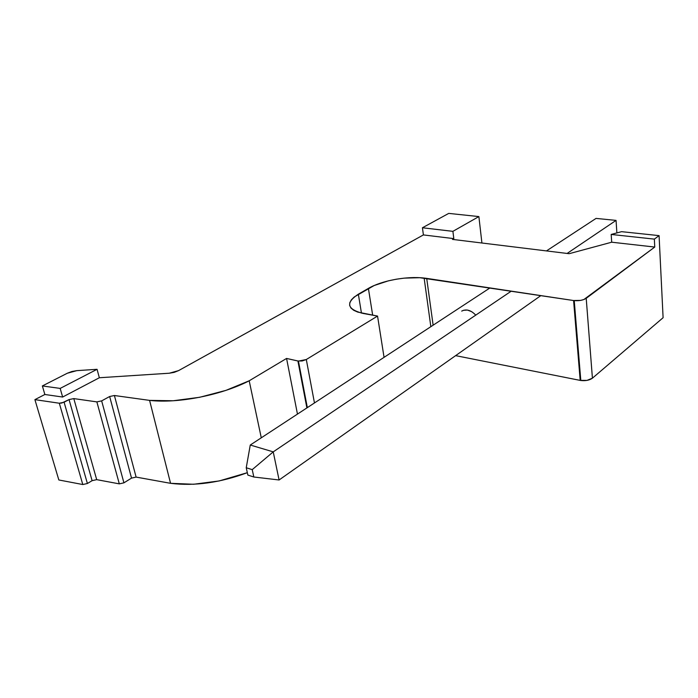 <?xml version="1.0" encoding="UTF-8"?>
<svg xmlns="http://www.w3.org/2000/svg" width="698" height="698" viewBox="0 0 698 698"><rect width="100%" height="100%" fill="white"/><g stroke="black" fill="none" stroke-linecap="round" stroke-linejoin="round"><path stroke-width="1.05" d="M461.718 311.099C466.264 308.769 470.941 310.113 475.748 315.13M136.11 477.092L170.556 483.321L149.59 400.382L173.235 400.757L199.689 397.284L225.986 390.356L249.195 380.794L286.573 358.44L297.461 414.097L286.573 358.44L249.195 380.794L261.279 437.812L249.195 380.794C221.519 395.094 178.051 403.741 149.59 400.382L114.402 395.513L109.656 396.516L101.655 400.879L96.865 401.891L73.796 398.593L69.05 399.596L61.651 403.086L59.321 403.226L34.9 399.64L44.864 394.492L62.645 397.04L99.343 377.749L169.291 373.221L174.195 372.366L178.583 370.612L423.407 234.921L453.813 238.629L452.479 239.397L569.14 253.697L611.701 242.206L654.759 247.057L583.86 299.538L580.623 300.393L573.59 300.533L419.777 277.699L404.247 278.127L396.194 279.226L388.306 280.858L374.154 285.526L354.261 296.955L351.364 299.835L349.803 302.714L349.663 305.48L350.963 308.036L353.685 310.278L357.742 312.093L377.548 316.072L306.3 359.522L314.466 402.955L306.3 359.522L377.548 316.072L384.057 357.341L377.548 316.072L362.995 313.419C346.941 309.231 345.397 302.819 358.353 294.19L361.451 313.114L358.353 294.19L368.396 288.396L372.671 315.182L368.396 288.396C381.588 280.622 406.681 275.989 424.131 278.048L426.705 278.38L433.126 325.189L426.705 278.38L573.59 300.533L580.186 380.393L587.009 380.384L592.419 378.185L586.215 298.325C583.205 300.21 579.209 300.978 574.236 300.62L573.59 300.533L580.186 380.393L580.806 380.506C585.648 381.021 589.522 380.253 592.419 378.185L663.1 317.712L592.419 378.185L586.215 298.325L654.759 247.057L654.349 239.117L659.078 235.627L663.1 317.712L659.078 235.627L621.586 231.666L611.186 234.449L611.701 242.206L569.14 253.697L452.479 239.397L453.813 238.629L452.897 231.343L478.88 216.581L481.917 243.009L478.88 216.581L448.744 213.396L422.43 227.766L423.407 234.921L178.583 370.612L169.291 373.221L99.343 377.749L97.066 369.303L76.797 370.647L97.066 369.303L60.176 388.411L42.36 385.95L44.864 394.492L34.9 399.64L59.321 403.226L82.792 484.534L87.398 483.505L64.094 402.214L69.05 399.596L73.796 398.593L96.865 401.891L119.306 483.862L123.921 482.833L101.655 400.879L109.656 396.516L114.402 395.513L149.59 400.382L170.556 483.321C194.559 486.279 220.149 482.737 247.328 472.686L219.172 480.948L193.564 484.264L170.556 483.321L136.11 477.092L114.402 395.513L136.11 477.092L131.529 478.113L109.656 396.516L131.529 478.113L123.921 482.833L101.655 400.879L96.865 401.891L119.306 483.862L96.69 479.648L73.796 398.593L96.69 479.648L92.11 480.669L69.05 399.596L92.11 480.669L87.398 483.505L64.094 402.214L59.321 403.226L82.792 484.534L58.833 479.971L34.9 399.64L58.833 479.971L82.792 484.534L87.398 483.505L92.11 480.669M575.78 327.004L576.391 326.821L575.78 327.004M580.186 380.393L455.62 355.64L580.186 380.393M471.717 311.683L467.451 310.06L463.437 310.296M297.906 360.997L306.884 407.92L297.906 360.997L286.573 358.44L298.439 361.093L306.3 359.522L302.173 360.971L297.906 360.997M67.322 373.238L42.36 385.95L44.864 394.492L62.645 397.04L60.176 388.411L62.645 397.04L99.343 377.749L97.066 369.303L60.176 388.411L42.36 385.95L67.322 373.238L76.797 370.647L71.92 371.493L67.322 373.238M302.391 384.441L302.853 384.153L302.391 384.441M131.538 478.113L123.921 482.833L119.306 483.862L96.69 479.648M452.897 231.343L422.43 227.766L423.407 234.921L453.813 238.629L452.897 231.343L422.43 227.766L448.744 213.396L478.88 216.581L452.897 231.343M654.349 239.117L611.186 234.449L611.701 242.206L654.759 247.057L654.349 239.117L611.186 234.449L621.586 231.666L659.078 235.627L654.349 239.117M596.057 218.404L546.447 250.922L596.057 218.404L616.064 220.394L567.099 253.453L616.064 220.394L616.875 232.931L616.064 220.394L596.057 218.404M489.979 287.925L250.268 445.027L489.979 287.925M511.285 291.136L273.232 451.868L250.268 445.027L246.237 467.747L252.222 469.641L253.836 477.004L247.851 475.085L246.237 467.747L247.851 475.085L253.836 477.004L279.087 479.98L273.232 451.868L511.285 291.136M540.863 295.603L279.087 479.98L540.863 295.603M253.836 477.004L252.222 469.641L273.232 451.868L279.087 479.98L253.836 477.004M250.268 445.027L273.232 451.868L252.222 469.641L246.237 467.747L250.268 445.027M580.806 380.506L574.236 300.62M424.131 278.048L430.841 326.681M307.338 407.623L298.439 361.093"/></g></svg>
